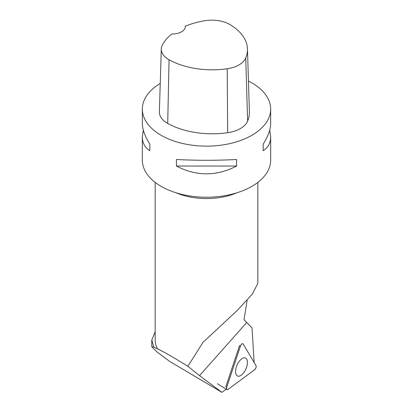 <?xml version="1.0" encoding="UTF-8"?>
<svg xmlns="http://www.w3.org/2000/svg" width="413" height="413" viewBox="0 0 413 413"><rect width="100%" height="100%" fill="white"/><g stroke="black" fill="none" stroke-linecap="round" stroke-linejoin="round"><path stroke-width="0.62" d="M228.012 389.433L254.62 369.749A2.545 1.249 113.7 0 0 255.993 365.619L243.164 344.003A2.545 1.249 113.7 0 0 242.761 343.678A2.545 1.249 113.7 0 0 240.505 345.97L226.732 387.27A2.545 1.249 113.7 0 0 226.944 389.624A2.545 1.249 113.7 0 0 228.012 389.433M246.576 367.255A9.824 4.827 113.7 0 0 245.281 357.942A9.824 4.827 113.7 0 0 236.432 366.759A9.824 4.827 113.7 0 0 237.382 375.923A9.824 4.827 113.7 0 0 246.576 367.255M257.826 283.395L252.266 294.195L237.346 310.339L203.026 342.346L187.848 366.264C172.949 357.033 162.872 351.262 157.611 348.949A51.331 29.638 180 0 1 155.169 339.92L155.169 182.401M254.155 362.516L252.007 327.865L244.011 319.688L247.124 300.416M155.169 331.629L151.814 340.095L153.734 346.961L157.611 348.949M226.221 389.175L221.931 392.35L169.557 361.349L156.79 351.752L151.741 346.765L153.734 346.961M240.505 345.97L226.732 387.27C226.298 389.289 226.727 390.006 228.012 389.433L254.62 369.749C255.915 368.411 256.375 367.033 255.993 365.619L243.164 344.003C242.297 343.322 241.409 343.977 240.505 345.97L239.561 345.526L225.792 386.821A2.39 1.172 -66.3 0 1 225.792 386.821L226.732 387.27M187.848 366.264L199.52 375.629L221.931 392.35M185.292 26.246A62.229 35.926 180 0 1 204.802 20.722A25.332 14.625 180 0 1 230.056 24.63A62.229 35.926 180 0 1 247.464 48.92L249.4 111.768A64.165 37.046 180 0 1 247.614 121.123A27.268 15.746 180 0 1 227.671 132.707A64.165 37.046 180 0 1 167.714 123.43A27.268 15.746 180 0 1 159.372 111.815L161.302 48.966A25.332 14.625 180 0 1 162.335 45.089A62.229 35.926 180 0 1 171.865 33.985A12.834 7.408 180 0 0 185.303 26.582A12.834 7.408 180 0 0 185.292 26.246L185.292 26.933M247.464 48.92A62.229 35.926 180 0 1 245.735 57.99A25.332 14.625 180 0 1 227.207 68.754A62.229 35.926 180 0 1 169.056 59.761A25.332 14.625 180 0 1 161.302 48.966M248.456 81.067A64.165 37.046 180 0 1 251.868 82.899A64.165 37.046 180 0 1 270.665 109.094A64.165 37.046 180 0 1 206.5 146.14A64.165 37.046 180 0 1 142.335 109.094A64.165 37.046 180 0 1 160.244 83.426M270.665 109.094L270.665 123.244C270.613 129.414 268.114 136.378 263.174 144.147L263.174 150.699C268.114 147.591 270.613 142.975 270.665 136.858L270.665 160.177A64.165 37.046 180 0 1 251.868 186.371A64.165 37.046 180 0 1 161.132 186.371A64.165 37.046 180 0 1 142.335 160.177L142.335 136.858C142.387 142.975 144.886 147.591 149.826 150.699L149.826 144.147C144.886 136.378 142.387 129.414 142.335 123.244L142.335 109.094M143.29 130.054L142.335 136.858M176.413 166.047C196.469 176.444 216.531 176.444 236.587 166.047L236.587 159.495C216.531 160.549 196.469 160.549 176.413 159.495L176.413 166.047L236.587 166.047M270.665 136.858L269.71 130.054M263.174 150.699L263.174 144.147M149.826 144.147L149.826 150.699M176 192.768A51.331 29.638 -0 0 0 237 192.768M246.747 322.517L199.52 375.629M245.735 57.99L247.614 121.123M227.207 68.754L227.671 132.707M169.056 59.761L167.714 123.43M217.465 383.76L226.944 389.624M257.831 182.401L257.831 283.395M151.772 346.765L151.772 340.095"/></g></svg>
